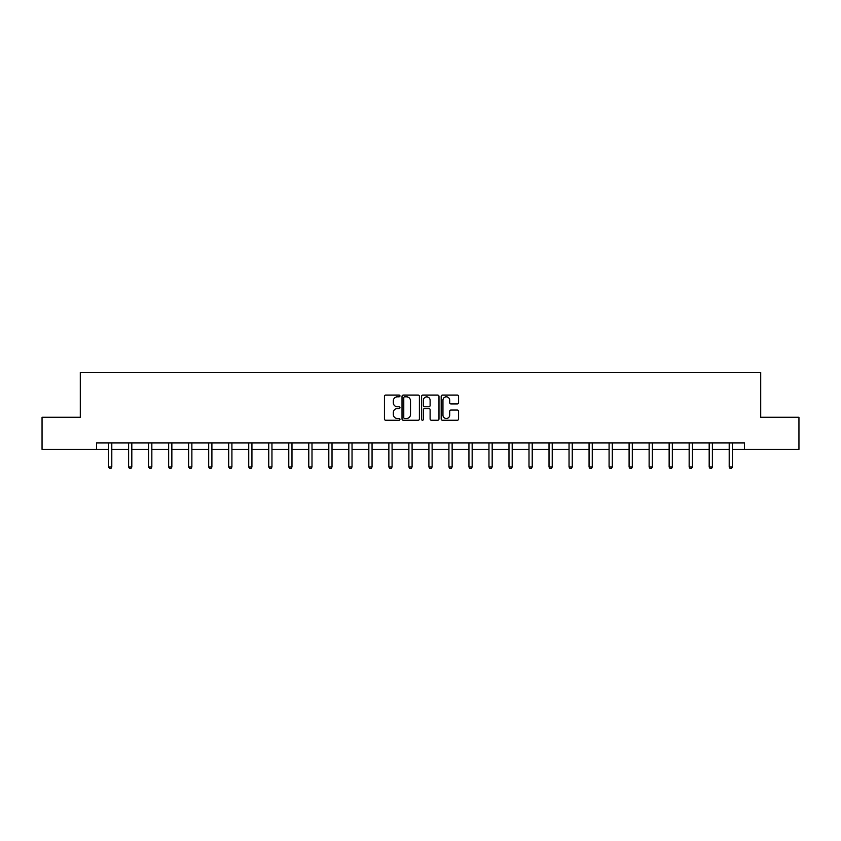 <?xml version="1.0" encoding="UTF-8"?>
<svg xmlns="http://www.w3.org/2000/svg" width="841" height="841" viewBox="0 0 841 841"><rect width="100%" height="100%" fill="white"/><g stroke="black" fill="none" stroke-linecap="round" stroke-linejoin="round"><path stroke-width="1.26" d="M399.969 395.943A0.883 0.883 0 0 0 399.086 395.06L385.704 395.06A1.262 1.262 0 0 0 384.442 396.321L384.442 418.986A1.262 1.262 0 0 0 385.704 420.248L399.086 420.248A0.883 0.883 0 0 0 399.969 419.365A0.883 0.883 0 0 0 399.086 418.492L397.351 418.492A4.026 4.026 0 0 1 393.325 414.455L393.325 412.563A4.026 4.026 0 0 1 397.351 408.537L399.086 408.537A0.883 0.883 0 0 0 399.969 407.654A0.883 0.883 0 0 0 399.086 406.771L397.351 406.771A4.026 4.026 0 0 1 393.325 402.744L393.325 400.852A4.026 4.026 0 0 1 397.351 396.826L399.086 396.826A0.883 0.883 0 0 0 399.969 395.943M457.315 403.943A1.262 1.262 0 0 0 458.576 402.681L458.576 396.321A1.262 1.262 0 0 0 457.315 395.06L442.45 395.06A1.262 1.262 0 0 0 441.189 396.321L441.189 418.986A1.262 1.262 0 0 0 442.45 420.248L457.315 420.248A1.262 1.262 0 0 0 458.576 418.986L458.576 411.312A1.262 1.262 0 0 0 457.315 410.051L450.955 410.051A1.262 1.262 0 0 0 449.693 411.312L449.693 415.118A3.375 3.375 0 0 1 446.319 418.492A3.375 3.375 0 0 1 442.955 415.118L442.955 400.19A3.375 3.375 0 0 1 446.319 396.826A3.375 3.375 0 0 1 449.693 400.19L449.693 402.681A1.262 1.262 0 0 0 450.955 403.943L457.315 403.943M96.589 449.357L42.05 449.357L42.05 417.283L80.294 417.283L80.294 372.363L760.706 372.363L760.706 417.283L798.95 417.283L798.95 449.357L744.411 449.357L744.411 442.944L96.589 442.944L96.589 449.357L108.594 449.357M419.396 396.321A1.262 1.262 0 0 0 418.135 395.06L403.27 395.06A1.262 1.262 0 0 0 402.019 396.321L402.019 418.986A1.262 1.262 0 0 0 403.27 420.248L418.135 420.248A1.262 1.262 0 0 0 419.396 418.986L419.396 396.321M422.865 395.06L437.73 395.06A1.262 1.262 0 0 1 438.981 396.321L438.981 418.986A1.262 1.262 0 0 1 437.73 420.248L431.359 420.248A1.262 1.262 0 0 1 430.108 418.986L430.108 409.798A1.262 1.262 0 0 0 428.847 408.537L424.621 408.537A1.262 1.262 0 0 0 423.37 409.798L423.37 419.365A0.883 0.883 0 0 1 422.487 420.248A0.883 0.883 0 0 1 421.604 419.365L421.604 396.321A1.262 1.262 0 0 1 422.865 395.06M111.8 449.357L128.61 449.357M131.816 449.357L148.626 449.357M151.843 449.357L168.652 449.357M171.858 449.357L188.668 449.357M191.874 449.357L208.684 449.357M211.9 449.357L228.71 449.357M231.916 449.357L248.726 449.357M251.932 449.357L268.752 449.357M271.958 449.357L288.768 449.357M291.974 449.357L308.784 449.357M312 449.357L328.81 449.357M332.016 449.357L348.826 449.357M352.032 449.357L368.842 449.357M372.058 449.357L388.868 449.357M392.074 449.357L408.884 449.357M412.09 449.357L428.91 449.357M432.116 449.357L448.926 449.357M452.132 449.357L468.942 449.357M472.158 449.357L488.968 449.357M492.174 449.357L508.984 449.357M512.19 449.357L529 449.357M532.216 449.357L549.026 449.357M552.232 449.357L569.042 449.357M572.248 449.357L589.068 449.357M592.274 449.357L609.084 449.357M612.29 449.357L629.1 449.357M632.316 449.357L649.126 449.357M652.332 449.357L669.142 449.357M672.348 449.357L689.157 449.357M692.374 449.357L709.184 449.357M712.39 449.357L729.2 449.357M732.406 449.357L744.411 449.357M404.658 396.826A0.883 0.883 0 0 0 403.775 397.698L403.775 417.609A0.883 0.883 0 0 0 404.658 418.492L406.487 418.492A4.026 4.026 0 0 0 410.513 414.455L410.513 400.852A4.026 4.026 0 0 0 406.487 396.826L404.658 396.826M430.108 400.253A3.375 3.375 0 0 0 426.734 396.889A3.375 3.375 0 0 0 423.37 400.253L423.37 405.509A1.262 1.262 0 0 0 424.621 406.771L428.847 406.771A1.262 1.262 0 0 0 430.108 405.509L430.108 400.253M111.969 442.944L111.895 443.133A1.283 1.283 0 0 0 111.8 443.617L111.8 466.965L108.594 466.965L108.594 443.617A1.283 1.283 0 0 0 108.5 443.133L108.426 442.944M111.8 466.965L110.833 468.637L109.551 468.637L108.594 466.965M131.984 442.944L131.911 443.133A1.283 1.283 0 0 0 131.816 443.617L131.816 466.965L128.61 466.965L128.61 443.617A1.283 1.283 0 0 0 128.515 443.133L128.442 442.944M131.816 466.965L130.86 468.637L129.577 468.637L128.61 466.965M152.011 442.944L151.927 443.133A1.283 1.283 0 0 0 151.843 443.617L151.843 466.965L148.626 466.965L148.626 443.617A1.283 1.283 0 0 0 148.542 443.133L148.458 442.944M151.843 466.965L150.875 468.637L149.593 468.637L148.626 466.965M172.027 442.944L171.953 443.133A1.283 1.283 0 0 0 171.858 443.617L171.858 466.965L168.652 466.965L168.652 443.617A1.283 1.283 0 0 0 168.557 443.133L168.484 442.944M171.858 466.965L170.891 468.637L169.609 468.637L168.652 466.965M192.042 442.944L191.969 443.133A1.283 1.283 0 0 0 191.874 443.617L191.874 466.965L188.668 466.965L188.668 443.617A1.283 1.283 0 0 0 188.573 443.133L188.5 442.944M191.874 466.965L190.918 468.637L189.635 468.637L188.668 466.965M212.069 442.944L211.985 443.133A1.283 1.283 0 0 0 211.9 443.617L211.9 466.965L208.684 466.965L208.684 443.617A1.283 1.283 0 0 0 208.6 443.133L208.515 442.944M211.9 466.965L210.933 468.637L209.651 468.637L208.684 466.965M232.084 442.944L232.011 443.133A1.283 1.283 0 0 0 231.916 443.617L231.916 466.965L228.71 466.965L228.71 443.617A1.283 1.283 0 0 0 228.615 443.133L228.542 442.944M231.916 466.965L230.949 468.637L229.667 468.637L228.71 466.965M252.1 442.944L252.027 443.133A1.283 1.283 0 0 0 251.932 443.617L251.932 466.965L248.726 466.965L248.726 443.617A1.283 1.283 0 0 0 248.631 443.133L248.558 442.944M251.932 466.965L250.975 468.637L249.693 468.637L248.726 466.965M272.127 442.944L272.053 443.133A1.283 1.283 0 0 0 271.958 443.617L271.958 466.965L268.752 466.965L268.752 443.617A1.283 1.283 0 0 0 268.657 443.133L268.584 442.944M271.958 466.965L270.991 468.637L269.709 468.637L268.752 466.965M292.142 442.944L292.069 443.133A1.283 1.283 0 0 0 291.974 443.617L291.974 466.965L288.768 466.965L288.768 443.617A1.283 1.283 0 0 0 288.673 443.133L288.6 442.944M291.974 466.965L291.018 468.637L289.735 468.637L288.768 466.965M312.169 442.944L312.085 443.133A1.283 1.283 0 0 0 312 443.617L312 466.965L308.784 466.965L308.784 443.617A1.283 1.283 0 0 0 308.7 443.133L308.615 442.944M312 466.965L311.033 468.637L309.751 468.637L308.784 466.965M332.184 442.944L332.111 443.133A1.283 1.283 0 0 0 332.016 443.617L332.016 466.965L328.81 466.965L328.81 443.617A1.283 1.283 0 0 0 328.715 443.133L328.642 442.944M332.016 466.965L331.049 468.637L329.767 468.637L328.81 466.965M352.2 442.944L352.127 443.133A1.283 1.283 0 0 0 352.032 443.617L352.032 466.965L348.826 466.965L348.826 443.617A1.283 1.283 0 0 0 348.731 443.133L348.658 442.944M352.032 466.965L351.075 468.637L349.793 468.637L348.826 466.965M372.227 442.944L372.142 443.133A1.283 1.283 0 0 0 372.058 443.617L372.058 466.965L368.842 466.965L368.842 443.617A1.283 1.283 0 0 0 368.757 443.133L368.673 442.944M372.058 466.965L371.091 468.637L369.809 468.637L368.842 466.965M392.242 442.944L392.169 443.133A1.283 1.283 0 0 0 392.074 443.617L392.074 466.965L388.868 466.965L388.868 443.617A1.283 1.283 0 0 0 388.773 443.133L388.7 442.944M392.074 466.965L391.107 468.637L389.825 468.637L388.868 466.965M412.258 442.944L412.185 443.133A1.283 1.283 0 0 0 412.09 443.617L412.09 466.965L408.884 466.965L408.884 443.617A1.283 1.283 0 0 0 408.789 443.133L408.715 442.944M412.09 466.965L411.133 468.637L409.851 468.637L408.884 466.965M432.285 442.944L432.211 443.133A1.283 1.283 0 0 0 432.116 443.617L432.116 466.965L428.91 466.965L428.91 443.617A1.283 1.283 0 0 0 428.815 443.133L428.742 442.944M432.116 466.965L431.149 468.637L429.867 468.637L428.91 466.965M452.3 442.944L452.227 443.133A1.283 1.283 0 0 0 452.132 443.617L452.132 466.965L448.926 466.965L448.926 443.617A1.283 1.283 0 0 0 448.831 443.133L448.758 442.944M452.132 466.965L451.175 468.637L449.893 468.637L448.926 466.965M472.327 442.944L472.243 443.133A1.283 1.283 0 0 0 472.158 443.617L472.158 466.965L468.942 466.965L468.942 443.617A1.283 1.283 0 0 0 468.858 443.133L468.773 442.944M472.158 466.965L471.191 468.637L469.909 468.637L468.942 466.965M492.342 442.944L492.269 443.133A1.283 1.283 0 0 0 492.174 443.617L492.174 466.965L488.968 466.965L488.968 443.617A1.283 1.283 0 0 0 488.873 443.133L488.8 442.944M492.174 466.965L491.207 468.637L489.925 468.637L488.968 466.965M512.358 442.944L512.285 443.133A1.283 1.283 0 0 0 512.19 443.617L512.19 466.965L508.984 466.965L508.984 443.617A1.283 1.283 0 0 0 508.889 443.133L508.816 442.944M512.19 466.965L511.233 468.637L509.951 468.637L508.984 466.965M532.385 442.944L532.3 443.133A1.283 1.283 0 0 0 532.216 443.617L532.216 466.965L529 466.965L529 443.617A1.283 1.283 0 0 0 528.915 443.133L528.831 442.944M532.216 466.965L531.249 468.637L529.967 468.637L529 466.965M552.4 442.944L552.327 443.133A1.283 1.283 0 0 0 552.232 443.617L552.232 466.965L549.026 466.965L549.026 443.617A1.283 1.283 0 0 0 548.931 443.133L548.858 442.944M552.232 466.965L551.265 468.637L549.982 468.637L549.026 466.965M572.416 442.944L572.343 443.133A1.283 1.283 0 0 0 572.248 443.617L572.248 466.965L569.042 466.965L569.042 443.617A1.283 1.283 0 0 0 568.947 443.133L568.873 442.944M572.248 466.965L571.291 468.637L570.009 468.637L569.042 466.965M592.442 442.944L592.369 443.133A1.283 1.283 0 0 0 592.274 443.617L592.274 466.965L589.068 466.965L589.068 443.617A1.283 1.283 0 0 0 588.973 443.133L588.9 442.944M592.274 466.965L591.307 468.637L590.025 468.637L589.068 466.965M612.458 442.944L612.385 443.133A1.283 1.283 0 0 0 612.29 443.617L612.29 466.965L609.084 466.965L609.084 443.617A1.283 1.283 0 0 0 608.989 443.133L608.916 442.944M612.29 466.965L611.333 468.637L610.051 468.637L609.084 466.965M632.485 442.944L632.4 443.133A1.283 1.283 0 0 0 632.316 443.617L632.316 466.965L629.1 466.965L629.1 443.617A1.283 1.283 0 0 0 629.015 443.133L628.931 442.944M632.316 466.965L631.349 468.637L630.067 468.637L629.1 466.965M652.5 442.944L652.427 443.133A1.283 1.283 0 0 0 652.332 443.617L652.332 466.965L649.126 466.965L649.126 443.617A1.283 1.283 0 0 0 649.031 443.133L648.958 442.944M652.332 466.965L651.365 468.637L650.082 468.637L649.126 466.965M672.516 442.944L672.443 443.133A1.283 1.283 0 0 0 672.348 443.617L672.348 466.965L669.142 466.965L669.142 443.617A1.283 1.283 0 0 0 669.047 443.133L668.973 442.944M672.348 466.965L671.391 468.637L670.109 468.637L669.142 466.965M692.542 442.944L692.458 443.133A1.283 1.283 0 0 0 692.374 443.617L692.374 466.965L689.157 466.965L689.157 443.617A1.283 1.283 0 0 0 689.073 443.133L688.989 442.944M692.374 466.965L691.407 468.637L690.125 468.637L689.157 466.965M712.558 442.944L712.485 443.133A1.283 1.283 0 0 0 712.39 443.617L712.39 466.965L709.184 466.965L709.184 443.617A1.283 1.283 0 0 0 709.089 443.133L709.016 442.944M712.39 466.965L711.423 468.637L710.14 468.637L709.184 466.965M732.574 442.944L732.5 443.133A1.283 1.283 0 0 0 732.406 443.617L732.406 466.965L729.2 466.965L729.2 443.617A1.283 1.283 0 0 0 729.105 443.133L729.031 442.944M732.406 466.965L731.449 468.637L730.167 468.637L729.2 466.965"/></g></svg>
